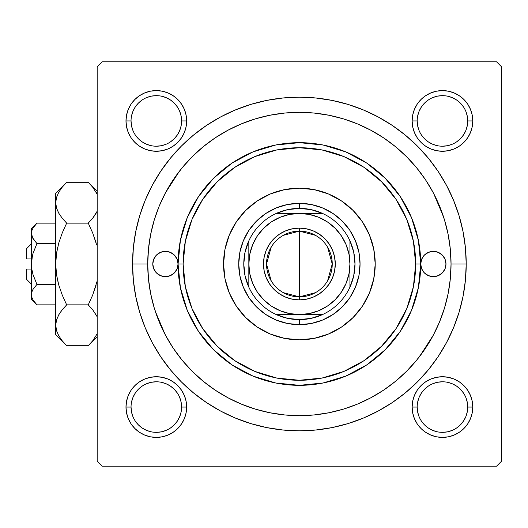 <?xml version="1.0" encoding="UTF-8"?>
<svg xmlns="http://www.w3.org/2000/svg" width="528" height="528" viewBox="0 0 528 528"><rect width="100%" height="100%" fill="white"/><g stroke="black" fill="none" stroke-linecap="round" stroke-linejoin="round"><path stroke-width="0.79" d="M181.599 407.075L181.599 407.068A25.278 25.278 0 0 0 156.321 381.79A25.278 25.278 0 0 0 131.043 407.068L125.987 407.068A30.334 30.334 0 0 1 156.321 376.735A30.334 30.334 0 0 1 186.655 407.068L181.599 407.068A25.278 25.278 0 0 1 156.321 432.34A25.278 25.278 0 0 1 131.043 407.068A25.278 25.278 0 0 1 156.321 381.79A25.278 25.278 0 0 1 181.599 407.068L181.111 402.131L179.672 397.393M131.043 120.925L131.043 120.932A25.278 25.278 0 0 0 156.321 146.21A25.278 25.278 0 0 0 181.599 120.932A25.278 25.278 0 0 0 156.321 95.66A25.278 25.278 0 0 0 131.043 120.932L125.987 120.932A30.334 30.334 0 0 1 156.321 90.605A30.334 30.334 0 0 1 186.655 120.932L181.599 120.932A25.278 25.278 0 0 1 156.321 146.21A25.278 25.278 0 0 1 131.043 120.932A25.278 25.278 0 0 1 156.321 95.66A25.278 25.278 0 0 1 181.599 120.932L181.111 116.002L179.672 111.263M417.179 120.925L417.179 120.932A25.278 25.278 0 0 0 442.451 146.21A25.278 25.278 0 0 0 467.729 120.932A25.278 25.278 0 0 0 442.451 95.66A25.278 25.278 0 0 0 417.179 120.932L412.124 120.932A30.334 30.334 0 0 1 442.451 90.605A30.334 30.334 0 0 1 472.784 120.932L467.729 120.932A25.278 25.278 0 0 1 442.451 146.21A25.278 25.278 0 0 1 417.179 120.932A25.278 25.278 0 0 1 442.451 95.66A25.278 25.278 0 0 1 467.729 120.932L467.24 116.002L465.808 111.263M467.729 407.075L467.729 407.068A25.278 25.278 0 0 0 442.451 381.79A25.278 25.278 0 0 0 417.179 407.068L412.124 407.068A30.334 30.334 0 0 1 442.451 376.735A30.334 30.334 0 0 1 472.784 407.068L467.729 407.068A25.278 25.278 0 0 1 442.451 432.34A25.278 25.278 0 0 1 417.179 407.068A25.278 25.278 0 0 1 442.451 381.79A25.278 25.278 0 0 1 467.729 407.068L467.24 402.131L465.808 397.393M466.211 264L451.044 264L466.211 264L465.412 247.645L463.01 231.455L459.03 215.576L453.512 200.158L446.516 185.361L438.095 171.316L428.347 158.169L417.351 146.038L405.22 135.043L392.073 125.288L378.028 116.873L363.231 109.87L347.813 104.359L331.934 100.379L315.737 97.977L299.389 97.172L283.034 97.977L266.838 100.379L250.958 104.359L235.547 109.87L220.744 116.873L206.705 125.288L193.552 135.043L181.421 146.038L170.432 158.169L160.677 171.316L152.262 185.361L145.259 200.158L139.748 215.576L135.769 231.455L133.366 247.645L132.561 264A166.828 166.828 0 0 1 299.389 97.172A166.828 166.828 0 0 1 466.211 264A166.828 166.828 0 0 1 299.389 430.828A166.828 166.828 0 0 1 132.561 264L133.366 280.355L135.769 296.545L139.748 312.424L145.259 327.842L152.262 342.639L160.677 356.684L170.432 369.831L181.421 381.962L193.552 392.957L206.705 402.712L220.744 411.127L235.547 418.13L250.958 423.641L266.838 427.621L283.034 430.023L299.389 430.828L315.737 430.023L331.934 427.621L347.813 423.641L363.231 418.13L378.028 411.127L392.073 402.712L405.22 392.957L417.351 381.962L428.347 369.831L438.095 356.684L446.516 342.639L453.512 327.842L459.03 312.424L463.01 296.545L465.412 280.355L466.211 264M147.728 264L132.561 264L147.728 264A151.661 151.661 0 0 1 299.389 112.339A151.661 151.661 0 0 1 451.044 264A151.661 151.661 0 0 1 299.389 415.661A151.661 151.661 0 0 1 147.728 264L148.46 278.863L150.645 293.588L154.255 308.022L159.271 322.04L165.634 335.491L173.29 348.256L182.153 360.215L192.146 371.237L203.174 381.236L215.127 390.1L227.898 397.749L241.349 404.118L255.361 409.127L269.801 412.744L284.519 414.929L299.389 415.661L314.252 414.929L328.977 412.744L343.411 409.127L357.423 404.118L370.88 397.749L383.645 390.1L395.597 381.236L406.626 371.237L416.618 360.215L425.489 348.256L433.138 335.491L439.501 322.04L444.517 308.022L448.133 293.588L450.318 278.863L451.044 264L450.318 249.137L448.133 234.412L444.517 219.978L439.501 205.96L433.138 192.509L425.489 179.744L416.618 167.785L406.626 156.763L395.597 146.764L383.645 137.9L370.88 130.251L357.423 123.882L343.411 118.873L328.977 115.256L314.252 113.071L299.389 112.339L284.519 113.071L269.801 115.256L255.361 118.873L241.349 123.882L227.898 130.251L215.127 137.9L203.174 146.764L192.146 156.763L182.153 167.785L173.29 179.744L165.634 192.509L159.271 205.96L154.255 219.978L150.645 234.412L148.46 249.137L147.728 264M443.461 216.632L433.58 193.334M179.197 171.508L165.495 192.766M496.544 61.789L102.227 61.789L496.544 61.789L501.6 66.845L501.6 461.155L501.6 66.845L496.544 61.789M97.172 461.155L97.172 66.845L102.227 61.789L97.172 66.845L97.172 461.155L102.227 466.211L97.172 461.155M496.544 466.211L102.227 466.211L496.544 466.211L501.6 461.155L496.544 466.211M155.311 311.368L165.198 334.666M419.575 356.492L433.277 335.234M126.575 115.018L125.987 120.932L126.575 115.018L125.987 120.932L126.575 126.852L128.297 132.541L131.102 137.788L134.871 142.382L139.471 146.157L144.712 148.955L150.407 150.685L156.321 151.265L162.241 150.685L167.93 148.955L173.171 146.157L177.771 142.382L181.54 137.788L184.345 132.541L186.074 126.852L186.655 120.932L186.074 115.018L184.345 109.329L181.54 104.082L177.771 99.488L173.171 95.713L167.93 92.908L162.241 91.186L156.321 90.605L150.407 91.186L144.712 92.908L139.471 95.713L134.871 99.488L131.102 104.082L128.297 109.329L126.575 115.018L125.987 120.932L126.575 126.852M126.575 401.148L125.987 407.068L126.575 401.148L125.987 407.068L126.575 412.982L128.297 418.671L131.102 423.918L134.871 428.512L139.471 432.287L144.712 435.092L150.407 436.814L156.321 437.395L162.241 436.814L167.93 435.092L173.171 432.287L177.771 428.512L181.54 423.918L184.345 418.671L186.074 412.982L186.655 407.068L186.074 401.148L184.345 395.459L181.54 390.212L177.771 385.618L173.171 381.843L167.93 379.045L162.241 377.315L156.321 376.735L150.407 377.315L144.712 379.045L139.471 381.843L134.871 385.618L131.102 390.212L128.297 395.459L126.575 401.148L125.987 407.068L126.575 412.982M412.705 115.018L412.124 120.932L412.705 115.018L412.124 120.932L412.705 126.852L414.427 132.541L417.232 137.788L421.007 142.382L425.601 146.157L430.848 148.955L436.537 150.685L442.451 151.265L448.371 150.685L454.06 148.955L459.307 146.157L463.901 142.382L467.676 137.788L470.474 132.541L472.204 126.852L472.784 120.932L472.204 115.018L470.474 109.329L467.676 104.082L463.901 99.488L459.307 95.713L454.06 92.908L448.371 91.186L442.451 90.605L436.537 91.186L430.848 92.908L425.601 95.713L421.007 99.488L417.232 104.082L414.427 109.329L412.705 115.018L412.124 120.932L412.705 126.852M412.705 401.148L412.124 407.068L412.705 401.148L412.124 407.068L412.705 412.982L414.427 418.671L417.232 423.918L421.007 428.512L425.601 432.287L430.848 435.092L436.537 436.814L442.451 437.395L448.371 436.814L454.06 435.092L459.307 432.287L463.901 428.512L467.676 423.918L470.474 418.671L472.204 412.982L472.784 407.068L472.204 401.148L470.474 395.459L467.676 390.212L463.901 385.618L459.307 381.843L454.06 379.045L448.371 377.315L442.451 376.735L436.537 377.315L430.848 379.045L425.601 381.843L421.007 385.618L417.232 390.212L414.427 395.459L412.705 401.148L412.124 407.068L412.705 412.982M472.204 126.852L472.784 120.932L472.204 126.852L472.784 120.932L472.204 115.018M448.371 91.186L442.451 90.605L448.371 91.186L442.451 90.605L436.537 91.186M436.537 150.685L442.451 151.265L436.537 150.685L442.451 151.265L448.371 150.685M186.074 126.852L186.655 120.932L186.074 126.852L186.655 120.932L186.074 115.018M162.241 91.186L156.321 90.605L162.241 91.186L156.321 90.605L150.407 91.186M150.407 150.685L156.321 151.265L150.407 150.685L156.321 151.265L162.241 150.685M186.074 412.982L186.655 407.068L186.074 412.982L186.655 407.068L186.074 401.148M162.241 377.315L156.321 376.735L162.241 377.315L156.321 376.735L150.407 377.315M150.407 436.814L156.321 437.395L150.407 436.814L156.321 437.395L162.241 436.814M472.204 412.982L472.784 407.068L472.204 412.982L472.784 407.068L472.204 401.148M448.371 377.315L442.451 376.735L448.371 377.315L442.451 376.735L436.537 377.315M436.537 436.814L442.451 437.395L436.537 436.814L442.451 437.395L448.371 436.814M181.111 411.998L179.672 416.737L177.335 421.106L174.194 424.941L170.359 428.089M151.391 431.858L146.652 430.419L142.276 428.083L138.448 424.941L135.307 421.106M131.531 402.131L132.97 397.393L135.307 393.023L138.448 389.195L142.27 386.054M170.372 386.054L174.194 389.195L177.335 393.023M463.465 421.113L460.324 424.941L456.496 428.083M437.521 431.858L432.782 430.419L428.413 428.083L424.578 424.941L421.436 421.106M417.661 402.131L419.1 397.393L421.436 393.023L424.578 389.195L428.406 386.054M456.502 386.054L460.324 389.195L463.465 393.017M463.465 134.983L460.324 138.805L456.502 141.946M428.406 141.946L424.578 138.805L421.436 134.977M417.661 116.002L419.1 111.263L421.436 106.894L424.578 103.059L428.413 99.917M447.381 96.142L452.126 97.581L456.496 99.917L460.324 103.059L463.465 106.887M181.111 125.869L179.672 130.607L177.335 134.977L174.194 138.805L170.372 141.946M142.27 141.946L138.448 138.805L135.307 134.977M131.531 116.002L132.97 111.263L135.307 106.894L138.448 103.059L142.283 99.911M161.251 96.142L165.997 97.581L170.366 99.917L174.194 103.059L177.335 106.894M417.179 407.068A25.278 25.278 0 0 0 442.451 432.34A25.278 25.278 0 0 0 467.729 407.068L472.784 407.068A30.334 30.334 0 0 1 442.451 437.395A30.334 30.334 0 0 1 412.124 407.068L417.179 407.068L417.661 411.998L419.1 416.737M442.444 432.34L447.381 431.858L452.126 430.419M463.472 421.106L465.808 416.737L467.24 411.998M456.496 386.047L452.126 383.711L447.381 382.272M442.464 381.79L437.521 382.272L432.782 383.711M131.043 407.068A25.278 25.278 0 0 0 156.321 432.34A25.278 25.278 0 0 0 181.599 407.068L186.655 407.068A30.334 30.334 0 0 1 156.321 437.395A30.334 30.334 0 0 1 125.987 407.068L131.043 407.068L131.531 411.998L132.97 416.737M156.314 432.34L161.251 431.858L165.997 430.419M170.366 386.047L165.997 383.711L161.251 382.272M156.328 381.79L151.391 382.272L146.652 383.711M181.599 120.932L186.655 120.932A30.334 30.334 0 0 1 156.321 151.265A30.334 30.334 0 0 1 125.987 120.932L131.043 120.932L131.531 125.869L132.97 130.607M142.276 141.953L146.652 144.289L151.391 145.728M156.314 146.21L161.251 145.728L165.997 144.289M156.328 95.66L151.391 96.142L146.652 97.581M467.729 120.932L472.784 120.932A30.334 30.334 0 0 1 442.451 151.265A30.334 30.334 0 0 1 412.124 120.932L417.179 120.932L417.661 125.869L419.1 130.607M428.413 141.953L432.782 144.289L437.521 145.728M442.444 146.21L447.381 145.728L452.126 144.289M463.472 134.977L465.808 130.607L467.24 125.869M442.464 95.66L437.521 96.142L432.782 97.581M420.717 264A12.639 12.639 0 0 1 433.356 251.361A12.639 12.639 0 0 1 445.988 264L445.031 268.838L442.292 272.936L438.187 275.675L433.356 276.639L428.518 275.675L424.42 272.936L421.674 268.838L420.717 264L415.661 264A116.272 116.272 0 0 1 299.389 380.272A116.272 116.272 0 0 1 183.117 264L178.061 264A121.328 121.328 0 0 0 299.389 385.328A121.328 121.328 0 0 0 420.717 264A121.328 121.328 0 0 1 299.389 385.328A121.328 121.328 0 0 1 178.061 264L177.098 268.838L174.359 272.936L170.26 275.675L165.422 276.639L160.585 275.675L156.486 272.936L153.747 268.838L152.783 264A12.639 12.639 0 0 1 165.422 251.361A12.639 12.639 0 0 1 178.061 264L180.391 240.332L187.295 217.569L198.508 196.594L213.596 178.207L231.983 163.119L252.958 151.906L275.715 145.002L299.389 142.672L323.057 145.002L345.82 151.906L366.795 163.119L385.176 178.207L400.27 196.594L411.477 217.569L418.381 240.332L420.717 264L421.674 259.162L424.42 255.064L428.518 252.325L433.356 251.361L438.187 252.325L442.292 255.064L445.031 259.162L445.988 264A12.639 12.639 0 0 1 433.356 276.639A12.639 12.639 0 0 1 420.717 264L418.381 287.668L411.477 310.431L400.27 331.406L385.176 349.793L366.795 364.881L345.82 376.094L323.057 382.998L299.389 385.328L275.715 382.998L252.958 376.094L231.983 364.881L213.596 349.793L198.508 331.406L187.295 310.431L180.391 287.668L178.061 264A121.328 121.328 0 0 1 299.389 142.672A121.328 121.328 0 0 1 420.717 264A121.328 121.328 0 0 0 299.389 142.672A121.328 121.328 0 0 0 178.061 264L183.117 264L185.348 286.684L191.968 308.497L202.712 328.594L217.173 346.216L234.788 360.677L254.892 371.422L276.705 378.041L299.389 380.272L322.073 378.041L343.88 371.422L363.983 360.677L381.605 346.216L396.066 328.594L406.811 308.497L413.424 286.684L415.661 264L413.424 241.316L406.811 219.503L396.066 199.406L381.605 181.784L363.983 167.323L343.88 156.578L322.073 149.959L299.389 147.728L276.705 149.959L254.892 156.578L234.788 167.323L217.173 181.784L202.712 199.406L191.968 219.503L185.348 241.316L183.117 264A116.272 116.272 0 0 1 299.389 147.728A116.272 116.272 0 0 1 415.661 264L420.717 264M375.217 264A75.827 75.827 0 0 0 369.448 234.993L373.758 249.209L375.217 264L373.758 278.791L369.442 293.02L362.439 306.128L353.008 317.618L341.517 327.05L328.403 334.059L314.18 338.375L299.389 339.827L284.592 338.375L270.369 334.059L257.261 327.05L245.764 317.618L236.339 306.128L229.33 293.02L225.014 278.791L223.555 264A75.827 75.827 0 0 1 299.389 188.173A75.827 75.827 0 0 1 375.217 264A75.827 75.827 0 0 1 299.389 339.827A75.827 75.827 0 0 1 223.555 264L225.014 249.209L229.33 234.98L236.339 221.872L245.764 210.382L257.261 200.95L270.369 193.941A75.827 75.827 0 0 0 245.791 210.355M369.442 234.973A75.827 75.827 0 0 0 353.027 210.401M352.981 210.355A75.827 75.827 0 0 0 328.416 193.948L341.517 200.95L353.008 210.382L362.439 221.872L369.442 234.98M328.396 193.941A75.827 75.827 0 0 0 270.376 193.941L284.592 189.625L299.389 188.173L314.18 189.625L328.403 193.941M245.744 210.401A75.827 75.827 0 0 0 229.337 234.973M152.783 264L153.747 259.162L156.486 255.064L160.585 252.325L165.422 251.361L170.26 252.325L174.359 255.064L177.098 259.162L178.061 264A12.639 12.639 0 0 1 165.422 276.639A12.639 12.639 0 0 1 152.783 264M154.255 308.022L159.271 322.04M343.411 409.127L357.423 404.118M444.517 219.978L439.501 205.96M255.361 118.873L241.349 123.882M355.436 287.212L349.826 297.706L342.283 306.893L333.089 314.437L322.601 320.047L311.223 323.499L299.389 324.661L287.555 323.499L276.17 320.047L265.683 314.437L256.489 306.893L248.945 297.706L243.342 287.212L239.89 275.834L238.722 264L239.89 252.166L243.342 240.788L248.945 230.294L256.489 221.107L265.683 213.563L276.17 207.953L287.555 204.501L299.389 203.339L311.223 204.501L322.601 207.953L333.089 213.563L342.283 221.107L349.826 230.294L355.436 240.788L358.888 252.166L360.05 264L358.888 275.834L355.436 287.212L349.826 297.706M236.339 306.128L245.764 317.618M341.517 327.05L353.008 317.618M362.439 221.872L353.008 210.382M257.261 200.95L245.764 210.382M243.342 240.788L248.945 230.294M256.489 221.107L265.683 213.563L276.17 207.953M322.601 207.953L333.089 213.563M342.283 221.107L349.826 230.294L355.436 240.788M342.283 306.893L333.089 314.437L322.601 320.047M276.17 320.047L265.683 314.437M256.489 306.893L248.945 297.706L243.342 287.212M223.555 264A75.827 75.827 0 0 0 229.324 293.007M229.337 293.027A75.827 75.827 0 0 0 245.744 317.599M245.791 317.645A75.827 75.827 0 0 0 328.396 334.059M328.416 334.052A75.827 75.827 0 0 0 352.981 317.645M353.027 317.599A75.827 75.827 0 0 0 369.442 293.027M159.74 252.714L158.921 253.156M158.4 274.507L160.585 275.675M172.445 274.507L174.359 272.936M177.098 268.838L177.263 268.422M440.372 253.493L438.187 252.325M426.334 253.493L424.42 255.064M421.674 259.162L421.516 259.578M439.039 275.286L439.85 274.844M315.421 292.684L299.389 296.861A32.861 32.861 0 0 0 332.244 264A32.861 32.861 0 0 0 299.389 231.139L299.389 228.109A35.891 35.891 0 0 1 335.28 264A35.891 35.891 0 0 1 299.389 299.891L299.389 231.139A32.861 32.861 0 0 1 332.244 264A32.861 32.861 0 0 1 299.389 296.861L283.358 292.684M283.358 235.316L299.389 231.139L315.421 235.316M327.558 247.078L332.244 264L327.558 280.922M248.833 287.166A55.612 55.612 0 0 1 248.833 240.834L245.058 252.146L243.778 264L245.058 275.854L248.833 287.166A55.612 55.612 0 0 0 276.223 314.556L287.529 318.331L299.389 319.612A55.612 55.612 0 0 1 276.223 314.556L322.555 314.556A55.612 55.612 0 0 1 299.389 319.612L311.243 318.331L322.555 314.556A55.612 55.612 0 0 0 349.939 287.166L353.72 275.854L354.994 264L353.72 252.146L349.939 240.834A55.612 55.612 0 0 1 349.939 287.166L349.939 240.834A55.612 55.612 0 0 0 322.555 213.444L311.243 209.669L299.389 208.388L299.389 203.339A60.661 60.661 0 0 0 238.722 264A60.661 60.661 0 0 0 299.389 324.661L299.389 319.612L299.389 324.661A60.661 60.661 0 0 1 238.722 264A60.661 60.661 0 0 1 299.389 203.339A60.661 60.661 0 0 1 360.05 264A60.661 60.661 0 0 1 299.389 324.661A60.661 60.661 0 0 0 360.05 264A60.661 60.661 0 0 0 299.389 203.339L299.389 208.388L287.529 209.669L276.223 213.444A55.612 55.612 0 0 1 322.555 213.444L276.223 213.444A55.612 55.612 0 0 0 248.833 240.834L248.833 287.166A55.612 55.612 0 0 0 276.223 314.556L299.389 314.556L309.25 313.579L318.734 310.708L327.472 306.035L335.135 299.746L341.418 292.083L346.091 283.345L348.968 273.86L349.939 264L348.968 254.14L346.091 244.655L341.418 235.917L335.135 228.254L327.472 221.965L318.734 217.292L309.25 214.421L299.389 213.444L289.522 214.421L280.045 217.292L271.3 221.965L263.644 228.254L257.354 235.917L252.681 244.655L249.803 254.14L248.833 264L249.803 273.86L252.681 283.345L257.354 292.083L263.644 299.746L271.3 306.035L280.045 310.708L289.522 313.579L299.389 314.556L322.555 314.556A55.612 55.612 0 0 0 349.939 287.166L349.939 240.834A55.612 55.612 0 0 0 322.555 213.444L276.223 213.444A55.612 55.612 0 0 0 248.833 240.834L248.833 264A50.556 50.556 0 0 1 299.389 213.444A50.556 50.556 0 0 1 349.939 264A50.556 50.556 0 0 1 299.389 314.556A50.556 50.556 0 0 1 248.833 264L248.833 287.166M299.389 228.109L306.392 228.796L313.124 230.842L319.328 234.155L324.766 238.623L329.228 244.061L332.548 250.265L334.594 256.997L335.28 264L334.594 271.003L332.548 277.735L329.228 283.939L324.766 289.377L319.328 293.845L313.124 297.158L306.392 299.204L299.389 299.891L292.387 299.204L285.655 297.158L279.444 293.845L274.006 289.377L269.544 283.939L266.224 277.735L264.185 271.003L263.492 264L264.185 256.997L266.224 250.265L269.544 244.061L274.006 238.623L279.444 234.155L285.655 230.842L292.387 228.796L299.389 228.109L299.389 296.861A32.861 32.861 0 0 1 266.528 264A32.861 32.861 0 0 1 299.389 231.139A32.861 32.861 0 0 0 266.528 264A32.861 32.861 0 0 0 299.389 296.861L299.389 299.891A35.891 35.891 0 0 1 263.492 264A35.891 35.891 0 0 1 299.389 228.109M271.22 280.922L266.528 264L271.22 247.078M26.4 279.167L26.4 269.056L26.4 279.167L31.456 284.222M31.456 269.056L26.4 269.056L31.456 269.056M36.907 243.547L32.987 253.473L36.927 243.566L55.724 243.566L36.927 243.566L32.993 238.63L31.858 236.036L31.456 233.356L31.845 230.71L32.98 228.109L36.927 223.139L55.724 223.139L36.927 223.139L32.993 228.076M32.69 238.062L31.456 233.356L31.852 236.016L31.456 233.356L31.845 230.71L32.98 228.109L36.927 223.139L31.456 228.611L31.456 264L32.426 255.664M35.911 303.798L36.927 304.861L55.724 304.861L36.927 304.861L32.993 299.924L31.858 297.33L31.456 294.644L31.845 292.004L32.98 289.403L36.927 284.434L32.987 274.527L31.852 269.333L31.456 264L31.456 294.644L31.845 292.004L32.98 289.403L36.927 284.434L32.987 289.39L36.927 284.434L55.724 284.434L36.927 284.434L32.987 274.527L31.852 269.333L31.456 264L31.852 258.707L32.987 253.48L36.927 243.566L32.987 253.473M65.149 344.157L66.667 345.721L88.249 345.721L66.667 345.721L62.264 340.857L58.806 335.848L56.529 330.66L55.724 325.294L55.724 334.772L55.724 193.228L55.724 202.706L56.509 197.419L58.766 192.218L62.258 187.156L66.667 182.279L88.249 182.279L92.651 187.143L97.172 194.192M58.219 282.975L56.522 274.679L55.724 264L56.509 253.4L58.773 242.986L62.278 232.841L66.667 223.139L88.249 223.139L92.644 232.841L88.249 223.139L92.651 218.275L97.172 211.226L92.664 218.262L88.249 223.139L66.667 223.139L62.264 218.275L58.806 213.266L56.529 208.078L55.724 202.706L56.516 208.032L55.724 202.706L56.509 197.419L58.766 192.218L62.258 187.156L65.683 183.282M89.661 183.724L88.249 182.279L66.667 182.279L55.724 193.228M57.499 210.685L57.677 211.081M92.664 218.262L88.249 223.139L92.657 218.269L96.136 213.233L93.43 217.285M96.142 242.986L92.657 232.874L96.697 245.018M61.987 217.925L58.806 213.266L56.529 208.078L55.724 202.706L55.724 325.294L56.509 320.008L58.766 314.8L62.258 309.738L66.667 304.861L88.249 304.861L66.667 304.861L62.264 309.725L66.667 304.861L62.264 295.126L58.786 285.061L56.522 274.679L55.724 264L56.509 253.4L58.773 242.986L62.278 232.841L58.786 242.939L56.516 253.367L57.724 247.038M55.724 264L56.516 274.633L55.724 264M97.172 281.041L92.657 295.126L97.172 281.035L92.644 295.159L88.249 304.861L92.651 309.725L96.73 315.876M55.724 334.772L66.667 345.721L62.264 340.857L58.806 335.848L56.529 330.66L55.724 325.294L56.509 320.008L58.766 314.8L61.499 310.702M55.724 324.997L56.529 330.66M97.172 333.808L92.664 340.844L89.278 344.672M88.249 223.139L92.657 232.874L88.249 223.139M62.264 309.725L66.667 304.861L62.264 295.126L58.773 285.014M57.73 333.782L58.766 335.782M55.724 325.294L56.509 330.581M58.786 242.939L62.264 232.874L66.667 223.139L62.264 218.275M65.274 183.711L62.264 187.143M62.278 232.841L66.667 223.139M92.644 295.159L88.249 304.861L92.651 309.725L97.172 316.774M97.172 333.815L92.664 340.844L88.249 345.721L97.172 336.798M89.635 344.296L92.651 340.857M92.928 310.075L92.664 309.738M96.129 285.061L92.657 295.126L88.249 304.861M97.172 191.202L88.249 182.279L92.651 187.143L97.172 194.185L96.149 192.218M31.456 299.389L36.927 304.861L32.993 299.924L31.858 297.33L31.456 294.644L31.456 299.389L31.456 294.644L31.845 297.29M31.456 294.499L31.456 228.611M32.987 274.514L32.802 273.841M32.459 237.593L36.927 243.566M26.4 258.944L26.4 248.833L26.4 258.944L31.456 258.944L26.4 258.944M26.4 248.833L31.456 243.778"/></g></svg>
